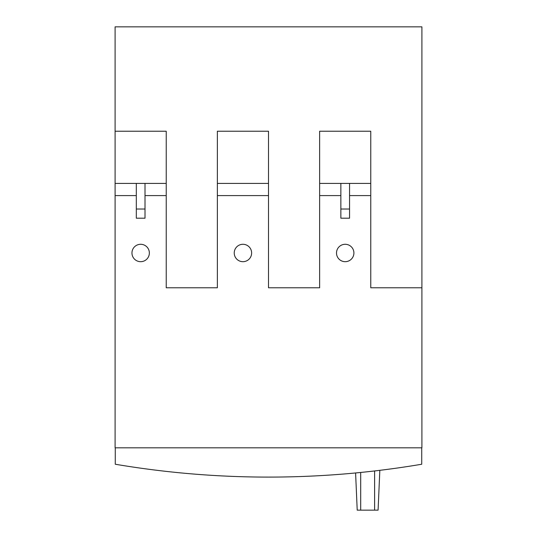 <?xml version="1.0" encoding="UTF-8"?>
<svg xmlns="http://www.w3.org/2000/svg" width="537" height="537" viewBox="0 0 537 537"><rect width="100%" height="100%" fill="white"/><g stroke="black" fill="none" stroke-linecap="round" stroke-linejoin="round"><path stroke-width="0.81" d="M340.854 209.027L349.553 209.027L349.553 183.406L340.854 183.406L340.854 218.197L349.553 218.197L349.553 209.027M340.854 195.582L319.636 195.582L319.636 183.406L340.854 183.406M349.553 183.406L370.772 183.406L370.772 195.582L349.553 195.582M370.772 183.406L370.772 131.223L319.636 131.223L319.636 183.406M136.311 209.027L145.01 209.027L145.01 183.406L136.311 183.406L136.311 218.197L145.01 218.197L145.01 209.027M217.364 183.406L268.5 183.406L268.5 131.223L217.364 131.223L217.364 287.778L166.228 287.778L166.228 195.582L145.01 195.582M268.5 183.406L268.5 195.582L217.364 195.582M345.204 244.288A8.699 8.699 0 0 0 336.504 252.987A8.699 8.699 0 0 0 345.204 261.687A8.699 8.699 0 0 0 353.903 252.987A8.699 8.699 0 0 0 345.204 244.288M242.932 244.288A8.699 8.699 0 0 0 234.233 252.987A8.699 8.699 0 0 0 242.932 261.687A8.699 8.699 0 0 0 251.631 252.987A8.699 8.699 0 0 0 242.932 244.288M140.66 244.288A8.699 8.699 0 0 0 131.961 252.987A8.699 8.699 0 0 0 140.66 261.687A8.699 8.699 0 0 0 149.36 252.987A8.699 8.699 0 0 0 140.66 244.288M319.636 195.582L319.636 287.778L268.5 287.778L268.5 195.582M145.01 183.406L166.228 183.406L166.228 131.223L115.093 131.223L115.093 26.85L421.907 26.85L421.907 287.778L370.772 287.778L370.772 195.582M166.228 183.406L166.228 195.582M115.093 131.223L115.093 183.406L136.311 183.406M136.311 195.582L115.093 195.582L115.093 183.406M115.093 195.582L115.093 447.818L421.907 447.818L421.907 287.778M355.977 472.929L355.595 472.963L357.212 510.15L378.088 510.15L379.827 470.331L379.431 470.385L379.827 470.331M421.733 447.818L421.733 464.237A919.411 919.411 0 0 1 115.267 464.237L115.267 447.818M374.611 510.15L374.611 470.956M360.696 510.15L360.696 472.466"/></g></svg>
